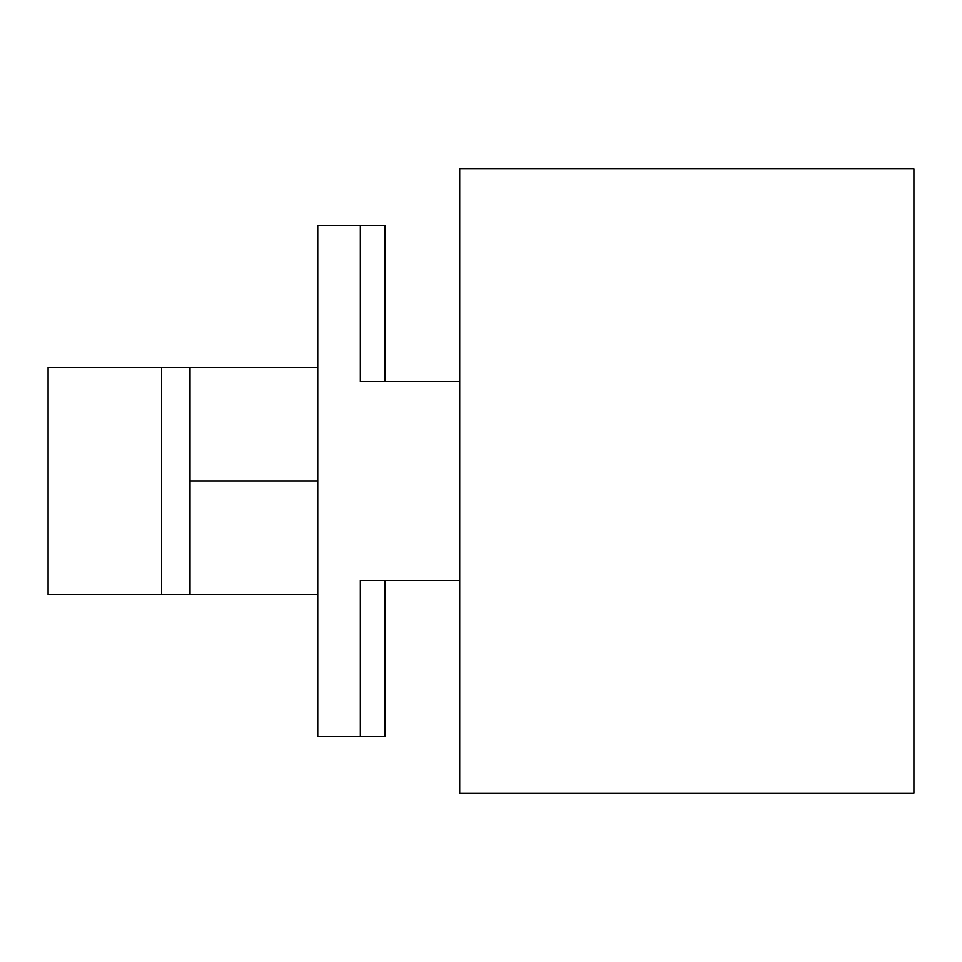<?xml version="1.0" encoding="UTF-8"?>
<svg xmlns="http://www.w3.org/2000/svg" width="962" height="962" viewBox="0 0 962 962"><rect width="100%" height="100%" fill="white"/><g stroke="black" fill="none" stroke-linecap="round" stroke-linejoin="round"><path stroke-width="1.44" d="M384.944 580.351L384.944 736.483L317.773 736.483L317.773 225.517L360.353 225.517L360.353 381.649L459.716 381.649L459.716 168.747L913.9 168.747L913.9 793.253L459.716 793.253L459.716 381.649M360.353 736.483L360.353 580.351L459.716 580.351M384.944 381.649L384.944 225.517L360.353 225.517M161.652 367.448L161.652 594.552L48.1 594.552L48.1 367.448L317.773 367.448M161.652 594.552L317.773 594.552M190.031 594.552L190.031 367.448M190.031 481L317.773 481"/></g></svg>
